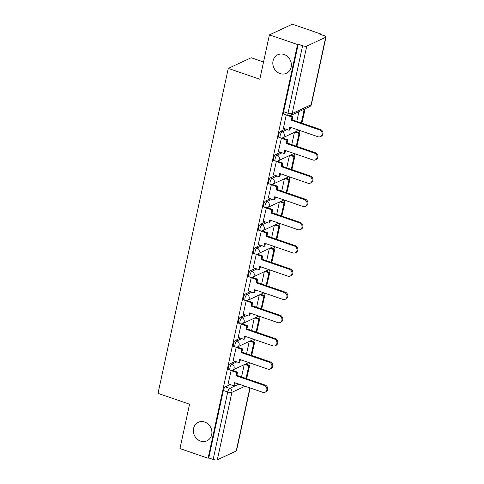 <?xml version="1.0" encoding="UTF-8"?>
<svg xmlns="http://www.w3.org/2000/svg" width="484" height="484" viewBox="0 0 484 484"><rect width="100%" height="100%" fill="white"/><g stroke="black" fill="none" stroke-linecap="round" stroke-linejoin="round"><path stroke-width="0.73" d="M204.69 422.042A10.224 9.069 65.1 0 1 211.835 431.196A10.224 9.069 65.1 0 1 206.94 440.839A10.224 9.069 65.1 0 1 200.564 441.106A10.224 9.069 65.1 0 1 193.425 431.952A10.224 9.069 65.1 0 1 198.313 422.308A10.224 9.069 65.1 0 1 204.69 422.042M284.15 54.498A10.224 9.069 65.1 0 1 291.295 63.646A10.224 9.069 65.1 0 1 286.401 73.296A10.224 9.069 65.1 0 1 280.03 73.562A10.224 9.069 65.1 0 1 272.885 64.408A10.224 9.069 65.1 0 1 277.78 54.759A10.224 9.069 65.1 0 1 284.15 54.498M235.303 361.348L230.36 363.647A3.194 1.119 109 0 0 228.381 367.247A3.194 1.119 109 0 0 228.678 369.649L230.233 370.181A3.194 1.119 -71 0 1 229.936 367.786A3.194 1.119 -71 0 1 231.915 364.18L236.857 361.881M240.324 338.116L235.381 340.415A3.194 1.119 109 0 0 233.403 344.015A3.194 1.119 109 0 0 233.699 346.417L235.254 346.949A3.194 1.119 -71 0 1 234.958 344.554A3.194 1.119 -71 0 1 236.936 340.948L241.885 338.649M245.352 314.884L240.409 317.183A3.194 1.119 109 0 0 238.424 320.783A3.194 1.119 109 0 0 238.721 323.185L240.282 323.717A3.194 1.119 -71 0 1 239.979 321.322A3.194 1.119 -71 0 1 241.964 317.716L246.907 315.417M250.373 291.652L245.43 293.951A3.194 1.119 109 0 0 243.446 297.551A3.194 1.119 109 0 0 243.748 299.953L245.303 300.485A3.194 1.119 -71 0 1 245.001 298.083A3.194 1.119 -71 0 1 246.985 294.484L251.928 292.185M255.395 268.42L250.452 270.719A3.194 1.119 109 0 0 248.473 274.319A3.194 1.119 109 0 0 248.77 276.721L250.325 277.253A3.194 1.119 -71 0 1 250.028 274.851A3.194 1.119 -71 0 1 252.007 271.252L256.95 268.953M260.416 245.188L255.473 247.487A3.194 1.119 109 0 0 253.495 251.087A3.194 1.119 109 0 0 253.791 253.489L255.346 254.021A3.194 1.119 -71 0 1 255.05 251.619A3.194 1.119 -71 0 1 257.028 248.02L261.977 245.721M265.444 221.956L260.501 224.255A3.194 1.119 109 0 0 258.517 227.855A3.194 1.119 109 0 0 258.813 230.257L260.374 230.789A3.194 1.119 -71 0 1 260.071 228.387A3.194 1.119 -71 0 1 262.056 224.788L266.999 222.489M270.465 198.724L265.522 201.023A3.194 1.119 109 0 0 263.538 204.623A3.194 1.119 109 0 0 263.841 207.019L265.395 207.557A3.194 1.119 -71 0 1 265.093 205.156A3.194 1.119 -71 0 1 267.077 201.556L272.02 199.257M275.487 175.492L270.544 177.791A3.194 1.119 109 0 0 268.566 181.391A3.194 1.119 109 0 0 268.862 183.787L270.417 184.325A3.194 1.119 -71 0 1 270.12 181.923A3.194 1.119 -71 0 1 272.099 178.324L277.042 176.025M280.508 152.26L275.565 154.559A3.194 1.119 109 0 0 273.587 158.159A3.194 1.119 109 0 0 273.883 160.555L275.438 161.093A3.194 1.119 -71 0 1 275.142 158.691A3.194 1.119 -71 0 1 277.12 155.092L282.069 152.793M285.536 129.028L280.593 131.327A3.194 1.119 109 0 0 278.609 134.927A3.194 1.119 109 0 0 278.905 137.323L280.466 137.861A3.194 1.119 -71 0 1 280.163 135.459A3.194 1.119 -71 0 1 282.148 131.86L287.091 129.561M248.873 365.099L249.381 362.746M253.894 341.867L254.403 339.514M258.916 318.635L259.424 316.282M263.937 295.403L264.452 293.05M268.965 272.171L269.473 269.818M273.986 248.939L274.495 246.586M279.008 225.707L279.516 223.354M284.029 202.475L284.538 200.122M289.057 179.243L289.565 176.89M294.078 156.011L294.587 153.658M299.1 132.779L299.608 130.426M304.121 109.547L304.2 109.196M320.378 34.376L320.487 33.874L319.815 34.182L324.201 35.695A3.194 0.956 12.2 0 1 325.986 36.99A3.194 0.956 12.2 0 1 325.69 37.286L306.765 46.089L292.179 113.552L311.103 104.75L325.69 37.286M263.544 61.976L251.208 57.741L228.273 68.407L259.811 79.249L269.406 34.866L297.551 44.54L208.102 458.251L179.957 448.577L189.553 404.2L158.014 393.359L228.273 68.407M269.406 34.866L292.342 24.2L320.487 33.874M250.101 387.956L236.537 450.701A3.194 0.956 -167.8 0 1 236.246 450.997L217.322 459.8A3.194 0.956 -167.8 0 1 213.154 459.449L208.767 457.943L223.354 390.479A3.194 1.119 -71 0 1 225.338 386.879L230.281 384.58M208.767 457.943L208.102 458.251M298.217 44.232L283.63 111.695A3.194 1.119 109 0 0 283.933 114.091L288.313 115.597A3.194 1.119 -71 0 1 288.016 113.202L302.603 45.738L298.217 44.232L297.551 44.54M302.603 45.738A3.194 0.956 12.2 0 0 306.765 46.089M286.256 114.896L283.382 128.284M281.434 138.031L278.361 151.516M276.412 161.263L273.333 174.748M271.385 184.495L268.311 197.98M266.363 207.727L263.29 221.212M261.342 230.959L258.268 244.45M256.32 254.191L253.241 267.682M251.293 277.429L248.219 290.914M246.271 300.661L243.198 314.146M241.25 323.893L238.176 337.378M236.228 347.125L233.149 360.61M231.201 370.357L228.127 383.842M298.918 111.653L296.807 121.399M294.441 132.344L291.785 144.631M289.42 155.576L286.764 167.863M284.398 178.808L281.742 191.095M279.377 202.04L276.715 214.327M274.349 225.272L271.693 237.559M269.328 248.504L266.672 260.791M264.306 271.736L261.65 284.023M259.285 294.968L256.623 307.255M254.257 318.2L251.601 330.487M249.236 341.432L246.58 353.719M244.214 364.664L241.558 376.951M319.555 129.924L320.426 129.518A3.672 3.261 65.1 0 1 322.991 132.804A3.672 3.261 65.1 0 1 321.231 136.27L320.366 136.676A3.672 3.261 -114.9 0 0 322.12 133.209A3.672 3.261 -114.9 0 0 319.555 129.924L291.271 120.201L291.961 116.995L292.832 116.596L290.152 115.67M283.297 128.26L289.099 130.25L289.789 127.05L318.073 136.772A3.672 3.261 -114.9 0 0 320.366 136.676M289.099 130.25L289.964 129.845L290.515 127.298M286.165 115.004L291.961 116.995M301.901 123.148L304.926 109.826L303.734 109.414M301.308 122.948L304.055 110.225L304.926 109.826M302.863 109.82L304.055 110.225M320.426 129.518L292.136 119.796L292.832 116.596M292.136 119.796L291.271 120.201M314.533 153.156L315.399 152.75A3.672 3.261 65.1 0 1 317.97 156.036A3.672 3.261 65.1 0 1 316.209 159.502L315.338 159.908A3.672 3.261 -114.9 0 0 317.099 156.441A3.672 3.261 -114.9 0 0 314.533 153.156L286.25 143.433L286.939 140.227L287.811 139.828L282.299 137.934M278.276 151.492L284.072 153.482L284.767 150.282L313.051 160.004A3.672 3.261 -114.9 0 0 315.338 159.908M284.072 153.482L284.943 153.077L285.493 150.53M281.143 138.236L286.939 140.227M296.88 146.38L299.905 133.058L295.881 131.672M296.281 146.18L299.033 133.457L299.905 133.058M295.01 132.078L299.033 133.457M315.399 152.75L287.115 143.028L287.811 139.828M287.115 143.028L286.25 143.433M309.512 176.388L310.377 175.982A3.672 3.261 65.1 0 1 312.948 179.268A3.672 3.261 65.1 0 1 311.188 182.74L310.317 183.14A3.672 3.261 -114.9 0 0 312.077 179.673A3.672 3.261 -114.9 0 0 309.512 176.388L281.222 166.665L281.918 163.459L282.783 163.06L277.278 161.166M273.254 174.724L279.05 176.714L279.746 173.514L308.03 183.236A3.672 3.261 -114.9 0 0 310.317 183.14M279.05 176.714L279.921 176.309L280.472 173.762M276.116 161.468L281.918 163.459M291.858 169.612L294.877 156.29L290.86 154.904M291.259 169.412L294.012 156.689L294.877 156.29M289.989 155.31L294.012 156.689M310.377 175.982L282.093 166.26L282.783 163.06M282.093 166.26L281.222 166.665M304.484 199.62L305.356 199.214A3.672 3.261 65.1 0 1 307.921 202.5A3.672 3.261 65.1 0 1 306.166 205.972L305.295 206.372A3.672 3.261 -114.9 0 0 307.056 202.905A3.672 3.261 -114.9 0 0 304.484 199.62L276.201 189.897L276.89 186.691L277.762 186.292L272.256 184.398M268.227 197.956L274.029 199.946L274.718 196.746L303.002 206.468A3.672 3.261 -114.9 0 0 305.295 206.372M274.029 199.946L274.9 199.541L275.45 196.994M271.094 184.7L276.89 186.691M286.831 192.844L289.856 179.522L285.832 178.136M286.238 192.644L288.984 179.927L289.856 179.522M284.967 178.542L288.984 179.927M305.356 199.214L277.072 189.492L277.762 186.292M277.072 189.492L276.201 189.897M299.463 222.852L300.334 222.446A3.672 3.261 65.1 0 1 302.899 225.732A3.672 3.261 65.1 0 1 301.139 229.204L300.274 229.604A3.672 3.261 -114.9 0 0 302.028 226.137A3.672 3.261 -114.9 0 0 299.463 222.852L271.179 213.129L271.869 209.923L272.74 209.524L267.235 207.63M263.205 221.188L269.007 223.178L269.697 219.978L297.981 229.7A3.672 3.261 -114.9 0 0 300.274 229.604M269.007 223.178L269.872 222.773L270.423 220.226M266.073 207.932L271.869 209.923M281.809 216.082L284.834 202.754L280.811 201.368M281.216 215.876L283.963 203.159L284.834 202.754M279.946 201.774L283.963 203.159M300.334 222.446L272.05 212.724L272.74 209.524M272.05 212.724L271.179 213.129M294.441 246.084L295.307 245.678A3.672 3.261 65.1 0 1 297.878 248.964A3.672 3.261 65.1 0 1 296.117 252.436L295.246 252.836A3.672 3.261 -114.9 0 0 297.007 249.369A3.672 3.261 -114.9 0 0 294.441 246.084L266.158 236.361L266.847 233.155L267.719 232.756L262.207 230.862M258.184 244.42L263.98 246.41L264.675 243.21L292.959 252.932A3.672 3.261 -114.9 0 0 295.246 252.836M263.98 246.41L264.851 246.005L265.401 243.458M261.051 231.164L266.847 233.155M276.787 239.314L279.812 225.986L275.789 224.6M276.189 239.108L278.941 226.391L279.812 225.986M274.918 225.006L278.941 226.391M295.307 245.678L267.023 235.956L267.719 232.756M267.023 235.956L266.158 236.361M289.42 269.316L290.285 268.91A3.672 3.261 65.1 0 1 292.856 272.202A3.672 3.261 65.1 0 1 291.096 275.668L290.225 276.068A3.672 3.261 -114.9 0 0 291.985 272.601A3.672 3.261 -114.9 0 0 289.42 269.316L261.13 259.593L261.826 256.387L262.691 255.988L257.185 254.094M253.162 267.652L258.958 269.642L259.654 266.442L287.938 276.164A3.672 3.261 -114.9 0 0 290.225 276.068M258.958 269.642L259.829 269.237L260.38 266.69M256.024 254.396L261.826 256.387M271.766 262.546L274.785 249.218L270.768 247.832M271.167 262.34L273.92 249.623L274.785 249.218M269.897 248.238L273.92 249.623M290.285 268.91L262.001 259.188L262.691 255.988M262.001 259.188L261.13 259.593M284.392 292.548L285.264 292.142A3.672 3.261 65.1 0 1 287.829 295.434A3.672 3.261 65.1 0 1 286.074 298.9L285.203 299.3A3.672 3.261 -114.9 0 0 286.964 295.833A3.672 3.261 -114.9 0 0 284.392 292.548L256.109 282.825L256.804 279.625L257.669 279.22L252.164 277.326M248.135 290.884L253.937 292.874L254.626 289.674L282.91 299.396A3.672 3.261 -114.9 0 0 285.203 299.3M253.937 292.874L254.808 292.469L255.358 289.922M251.002 277.628L256.804 279.625M266.738 285.778L269.763 272.45L265.746 271.064M266.146 285.572L268.892 272.855L269.763 272.45M264.875 271.47L268.892 272.855M285.264 292.142L256.98 282.42L257.669 279.22M256.98 282.42L256.109 282.825M279.371 315.78L280.242 315.374A3.672 3.261 65.1 0 1 282.807 318.666A3.672 3.261 65.1 0 1 281.047 322.132L280.182 322.532A3.672 3.261 -114.9 0 0 281.936 319.065A3.672 3.261 -114.9 0 0 279.371 315.78L251.087 306.057L251.777 302.857L252.648 302.452L247.142 300.558M243.113 314.116L248.915 316.106L249.605 312.906L277.889 322.628A3.672 3.261 -114.9 0 0 280.182 322.532M248.915 316.106L249.78 315.701L250.331 313.154M245.981 300.86L251.777 302.857M261.717 309.01L264.742 295.682L260.719 294.296M261.124 308.804L263.871 296.087L264.742 295.682M259.854 294.702L263.871 296.087M280.242 315.374L251.958 305.652L252.648 302.452M251.958 305.652L251.087 306.057M274.349 339.012L275.221 338.606A3.672 3.261 65.1 0 1 277.786 341.898A3.672 3.261 65.1 0 1 276.025 345.364L275.16 345.77A3.672 3.261 -114.9 0 0 276.915 342.297A3.672 3.261 -114.9 0 0 274.349 339.012L246.066 329.289L246.755 326.089L247.626 325.684L242.121 323.79M238.092 337.348L243.888 339.338L244.583 336.138L272.867 345.86A3.672 3.261 -114.9 0 0 275.16 345.77M243.888 339.338L244.759 338.933L245.309 336.386M240.959 324.092L246.755 326.089M256.695 332.242L259.72 318.914L255.697 317.528M256.096 332.036L258.849 319.319L259.72 318.914M254.826 317.934L258.849 319.319M275.221 338.606L246.931 328.884L247.626 325.684M246.931 328.884L246.066 329.289M269.328 362.244L270.193 361.838A3.672 3.261 65.1 0 1 272.764 365.13A3.672 3.261 65.1 0 1 271.004 368.596L270.132 369.002A3.672 3.261 -114.9 0 0 271.893 365.529A3.672 3.261 -114.9 0 0 269.328 362.244L241.038 352.521L241.734 349.321L242.599 348.916L237.093 347.022M233.07 360.58L238.866 362.57L239.562 359.37L267.846 369.092A3.672 3.261 -114.9 0 0 270.132 369.002M238.866 362.57L239.737 362.171L240.288 359.618M235.932 347.324L241.734 349.321M251.674 355.474L254.693 342.146L250.676 340.76M251.075 355.268L253.828 342.551L254.693 342.146M249.804 341.166L253.828 342.551M270.193 361.838L241.909 352.116L242.599 348.916M241.909 352.116L241.038 352.521M264.3 385.476L265.171 385.07A3.672 3.261 65.1 0 1 267.737 388.362A3.672 3.261 65.1 0 1 265.982 391.828L265.111 392.234A3.672 3.261 -114.9 0 0 266.872 388.761A3.672 3.261 -114.9 0 0 264.3 385.476L236.017 375.753L236.712 372.553L237.577 372.148L232.072 370.254M228.043 383.812L233.845 385.802L234.534 382.602L262.824 392.324A3.672 3.261 -114.9 0 0 265.111 392.234M233.845 385.802L234.716 385.403L235.266 382.85M230.91 370.556L236.712 372.553M246.652 378.706L249.671 365.378L245.654 363.992M246.053 378.5L248.8 365.783L249.671 365.378M244.783 364.398L248.8 365.783M265.171 385.07L236.888 375.348L237.577 372.148M236.888 375.348L236.017 375.753M230.36 363.647L231.915 364.18A3.194 2.831 65.1 0 1 234.099 368.13A3.194 2.831 -114.9 0 1 232.616 370.054L248.776 362.54M235.381 340.415L236.936 340.948A3.194 2.831 65.1 0 1 239.126 344.898A3.194 2.831 -114.9 0 1 237.644 346.822L253.804 339.308M240.409 317.183L241.964 317.716A3.194 2.831 65.1 0 1 244.148 321.666A3.194 2.831 -114.9 0 1 242.666 323.59L258.825 316.076M245.43 293.951L246.985 294.484A3.194 2.831 65.1 0 1 249.169 298.434A3.194 2.831 -114.9 0 1 247.687 300.358L263.847 292.844M250.452 270.719L252.007 271.252A3.194 2.831 65.1 0 1 254.191 275.202A3.194 2.831 -114.9 0 1 252.708 277.126L268.868 269.612M255.473 247.487L257.028 248.02A3.194 2.831 65.1 0 1 259.218 251.97A3.194 2.831 -114.9 0 1 257.736 253.894L273.896 246.38M260.501 224.255L262.056 224.788A3.194 2.831 65.1 0 1 264.24 228.738A3.194 2.831 -114.9 0 1 262.758 230.662L278.917 223.148M265.522 201.023L267.077 201.556A3.194 2.831 65.1 0 1 269.261 205.506A3.194 2.831 -114.9 0 1 267.779 207.43L283.939 199.916M270.544 177.791L272.099 178.324A3.194 2.831 65.1 0 1 274.283 182.274A3.194 2.831 -114.9 0 1 272.801 184.198L288.96 176.684M275.565 154.559L277.12 155.092A3.194 2.831 65.1 0 1 279.304 159.042A3.194 2.831 -114.9 0 1 277.828 160.966L293.988 153.452M280.593 131.327L282.148 131.86A3.194 2.831 65.1 0 1 284.332 135.81A3.194 2.831 -114.9 0 1 282.85 137.734L299.009 130.22M225.338 386.879L229.725 388.386L238.921 384.108M245.055 386.22L231.909 392.336L217.322 459.8M236.246 450.997L249.889 387.878M240.124 360.362L241.111 359.902M245.152 337.13L246.132 336.67M250.174 313.898L251.16 313.438M255.195 290.666L256.181 290.206M260.217 267.434L261.203 266.974M265.244 244.202L266.224 243.742M270.266 220.97L271.252 220.51M275.287 197.738L276.273 197.278M280.309 174.506L281.295 174.046M285.336 151.274L286.316 150.814M290.358 128.042L291.344 127.582M283.63 111.695L288.016 113.202A3.194 0.956 -167.8 0 0 292.179 113.552A3.194 2.831 65.1 0 1 290.702 115.476L309.627 106.674A3.194 3.194 0 0 0 311.4 104.453L325.986 36.99M223.354 390.479L227.74 391.986A3.194 1.119 -71 0 1 229.725 388.386A3.194 2.831 -114.9 0 1 231.909 392.336A3.194 0.956 -167.8 0 1 227.74 391.986L213.154 459.449M311.4 104.453A3.194 0.956 12.2 0 1 311.103 104.75A3.194 2.831 65.1 0 1 309.627 106.674M280.466 137.861A3.194 3.194 0 0 0 282.85 137.734M275.438 161.093A3.194 3.194 0 0 0 277.828 160.966M270.417 184.325A3.194 3.194 0 0 0 272.801 184.198M265.395 207.557A3.194 3.194 0 0 0 267.779 207.43M260.374 230.789A3.194 3.194 0 0 0 262.758 230.662M255.346 254.021A3.194 3.194 0 0 0 257.736 253.894M250.325 277.253A3.194 3.194 0 0 0 252.708 277.126M245.303 300.485A3.194 3.194 0 0 0 247.687 300.358M240.282 323.717A3.194 3.194 0 0 0 242.666 323.59M235.254 346.949A3.194 3.194 0 0 0 237.644 346.822M230.233 370.181A3.194 3.194 0 0 0 232.616 370.054M288.313 115.597A3.194 3.194 0 0 0 290.702 115.476"/></g></svg>
